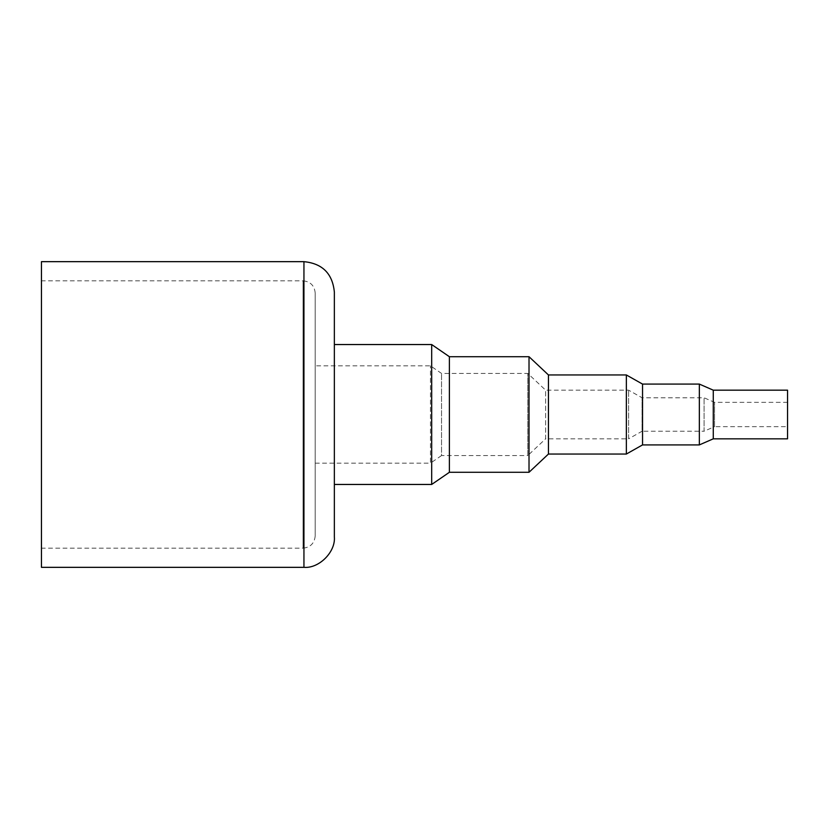 <?xml version="1.0" encoding="UTF-8"?>
<svg xmlns="http://www.w3.org/2000/svg" width="829" height="829" viewBox="0 0 829 829"><rect width="100%" height="100%" fill="white"/><g stroke="black" fill="none" stroke-linecap="round" stroke-linejoin="round"><path stroke-width="0.62" stroke-dasharray="4.14 3.11" d="M431.681 484.457L431.681 344.543M334.356 344.543L334.356 484.457L334.356 344.543M449.391 472.292L449.391 356.708M529.016 472.292L529.016 356.708M548.446 454.043L548.446 374.957M626.351 454.043L626.351 374.957M642.537 444.914L642.537 384.086M699.344 444.914L699.344 384.086M713.272 438.831L713.272 390.169M787.55 438.831L787.55 390.169M787.55 426.666L787.55 402.334L787.55 426.666L714.536 426.666L714.536 402.334L714.536 426.666L704.09 431.225L704.09 397.775L704.09 431.225L642.092 431.225L642.092 397.775L642.092 431.225L628.6 438.831L628.6 390.169L628.6 438.831L545.617 438.831L545.617 390.169L545.617 438.831L527.804 455.556L527.804 373.444L527.804 455.556L441.536 455.556L441.536 373.444L441.536 455.556L430.469 463.162L430.469 365.838L430.469 463.162L315.196 463.162L315.196 365.838L315.196 463.162M787.55 402.334L714.536 402.334L704.09 397.775L642.092 397.775L628.6 390.169L545.617 390.169L527.804 373.444L441.536 373.444L430.469 365.838L315.196 365.838M315.196 536.011L315.196 292.989L315.196 536.011C314.419 543.347 310.367 547.399 303.031 548.176L303.031 280.824L41.45 280.824L41.45 548.176L41.45 280.824M41.45 567.337L41.45 261.663M334.356 536.923L334.356 292.077L334.356 536.923M315.196 292.989C314.46 285.611 310.409 281.549 303.031 280.824L303.031 548.176L41.45 548.176M303.942 567.337L303.942 261.663"/><path stroke-width="1.24" d="M713.272 390.169L713.272 438.831L787.55 438.831L787.55 390.169L713.272 390.169L699.344 384.086L642.537 384.086L626.351 374.957L548.446 374.957L529.016 356.708L449.391 356.708L431.681 344.543L431.681 484.457L334.356 484.457M431.681 344.543L334.356 344.543M449.391 356.708L449.391 472.292L431.681 484.457M529.016 356.708L529.016 472.292L449.391 472.292M548.446 374.957L548.446 454.043L529.016 472.292M626.351 374.957L626.351 454.043L548.446 454.043M642.537 384.086L642.537 444.914L626.351 454.043M699.344 384.086L699.344 444.914L642.537 444.914M303.942 567.337L303.942 261.663L41.45 261.663L41.45 567.337L303.942 567.337C318.989 568.704 335.714 551.969 334.356 536.923L334.356 292.077L334.356 536.923M713.272 438.831L699.344 444.914M303.942 261.663C322.408 263.467 332.543 273.611 334.356 292.077"/></g></svg>
